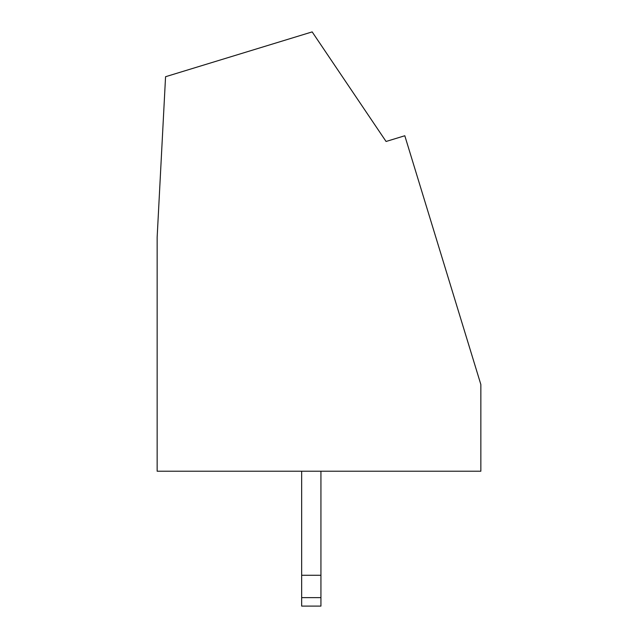 <?xml version="1.0" encoding="UTF-8"?>
<svg xmlns="http://www.w3.org/2000/svg" width="638" height="638" viewBox="0 0 638 638"><rect width="100%" height="100%" fill="white"/><g stroke="black" fill="none" stroke-linecap="round" stroke-linejoin="round"><path stroke-width="0.96" d="M480.853 384.515L404.803 135.75L386.07 141.477L312.165 31.9L165.561 76.719L157.147 237.256L157.147 471.219L480.853 471.219L480.853 384.515M301.662 597.631L320.93 597.631L320.93 606.1L301.662 606.1L301.662 471.219M301.662 575.269L320.93 575.269L320.93 471.219M320.93 597.631L320.93 575.269"/></g></svg>
